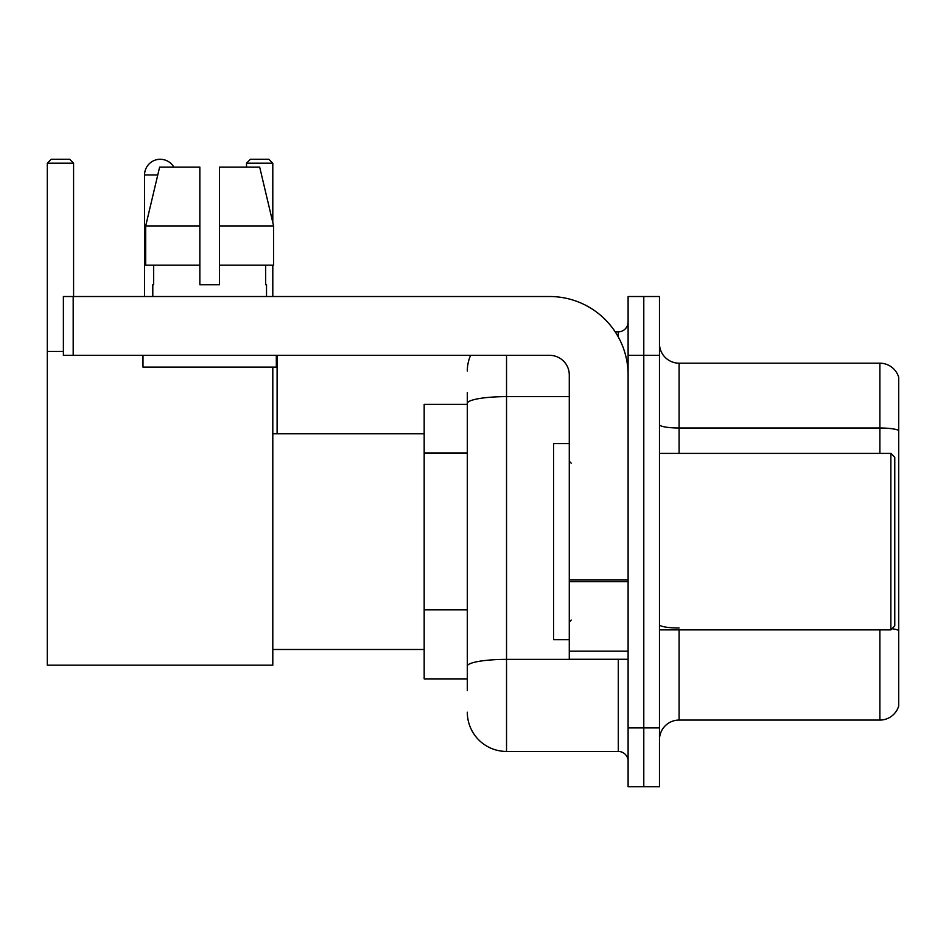 <?xml version="1.0" encoding="UTF-8"?>
<svg xmlns="http://www.w3.org/2000/svg" width="946" height="946" viewBox="0 0 946 946"><rect width="100%" height="100%" fill="white"/><g stroke="black" fill="none" stroke-linecap="round" stroke-linejoin="round"><path stroke-width="1.42" d="M467.312 690.651L467.312 403.445L467.312 404.368L424.175 404.368L424.175 678.885L467.312 678.885M628.109 727.912L628.109 786.741L643.788 786.741L643.788 727.912L643.788 786.741L659.48 786.741L659.48 727.912L643.788 727.912L643.788 355.353L643.788 727.912L628.109 727.912L628.109 355.353L643.788 355.353L643.788 296.524L643.788 355.353L659.48 355.353L659.48 727.912M659.48 355.353L659.48 296.524L628.109 296.524L628.109 355.353M506.536 355.353L506.536 751.443L618.294 751.443L618.294 659.279M615.172 331.821L618.294 331.821A9.803 9.803 0 0 0 628.109 322.018M467.312 673.008L467.312 666.197A39.212 6.811 180 0 1 506.536 659.386L618.294 659.386A9.803 1.703 0 0 0 621.699 659.279M569.279 396.634L506.536 396.634A39.212 6.811 180 0 0 467.312 403.445L467.312 392.602M628.109 761.246A9.803 9.803 0 0 0 618.294 751.443M467.312 371.033A39.212 39.212 0 0 1 470.588 355.353M506.536 751.443A39.212 39.212 0 0 1 467.312 712.22M659.48 739.677A19.606 19.606 0 0 1 679.086 720.072L879.875 720.072L879.875 629.87M898.7 377.312A19.606 19.606 0 0 0 879.875 363.193A19.606 19.606 0 0 1 898.7 377.312L898.7 705.953A19.606 19.606 0 0 1 879.875 720.072M898.7 430.454A19.606 3.406 180 0 0 879.875 428.006L879.875 363.193L679.086 363.193A19.606 19.606 0 0 1 659.48 343.587A19.606 19.606 0 0 0 679.086 363.193L679.086 453.394M898.7 430.726L898.7 630.462A19.606 3.406 180 0 0 891.983 628.735M219.46 284.758L199.854 284.758L219.46 284.758L199.854 284.758L219.46 284.758L219.46 167.111L259.689 167.111L273.619 225.928L273.619 265.152L219.46 265.152M272.803 163.185L246.528 163.185L250.442 159.259L268.877 159.259L272.803 163.185L272.803 222.452L273.619 225.928L219.46 225.928M144.561 296.524L144.561 174.951A15.692 15.692 0 0 1 173.828 167.111M272.803 367.119L272.803 665.168L47.3 665.168L47.3 163.185L51.226 159.259L69.649 159.259L73.575 163.185L47.3 163.185M73.575 296.524L73.575 163.185M47.3 351.427L63.382 351.427M272.803 265.152L272.803 296.524M246.528 163.185L246.528 167.111M156.338 159.756A12.747 12.747 0 0 1 159.85 159.259A12.747 12.747 0 0 1 160.04 159.271M628.109 659.279L569.279 659.279L569.279 579.993L628.109 579.993M628.109 374.959A78.435 78.435 0 0 0 549.673 296.524L73.185 296.524L73.185 355.353L549.673 355.353A19.606 19.606 0 0 1 569.279 374.959L569.279 579.993M73.185 355.353L63.382 355.353L63.382 296.524L73.185 296.524M199.854 225.928L199.854 265.152L199.854 225.928L145.696 225.928L159.626 167.111L199.854 167.111L199.854 284.758M152.791 284.758L153.642 284.758L152.791 284.758L152.791 296.524M266.524 284.758L265.672 284.758L266.524 284.758L266.524 296.524M265.672 265.152L265.672 284.758M153.642 284.758L153.642 265.152M142.988 355.353L142.988 367.119L276.327 367.119L276.327 355.353M199.854 265.152L145.696 265.152L145.696 225.928L159.626 167.111M273.619 225.928L259.689 167.111M890.86 453.394L894.774 457.308L894.774 625.945L890.86 629.87L890.86 453.394L659.48 453.394M569.279 443.591L553.587 443.591L553.587 639.673L569.279 639.673M467.312 452.98L424.175 452.98M467.312 609.851L424.175 609.851M618.294 336.989L618.294 331.821M679.086 629.87L679.086 720.072M879.875 453.394L879.875 428.006L679.086 428.006A19.606 3.406 0 0 1 659.48 424.6M679.086 628.014A19.606 3.406 -0 0 1 659.48 624.608M157.769 174.951L144.561 174.951M628.109 581.695L569.279 581.695M569.279 651.179L628.109 651.179M272.803 649.476L424.175 649.476M272.803 433.788L424.175 433.788M277.107 433.788L277.107 355.353M659.48 629.87L890.86 629.87M571.242 463.197L569.279 461.234M571.242 620.068L569.279 622.019"/></g></svg>
